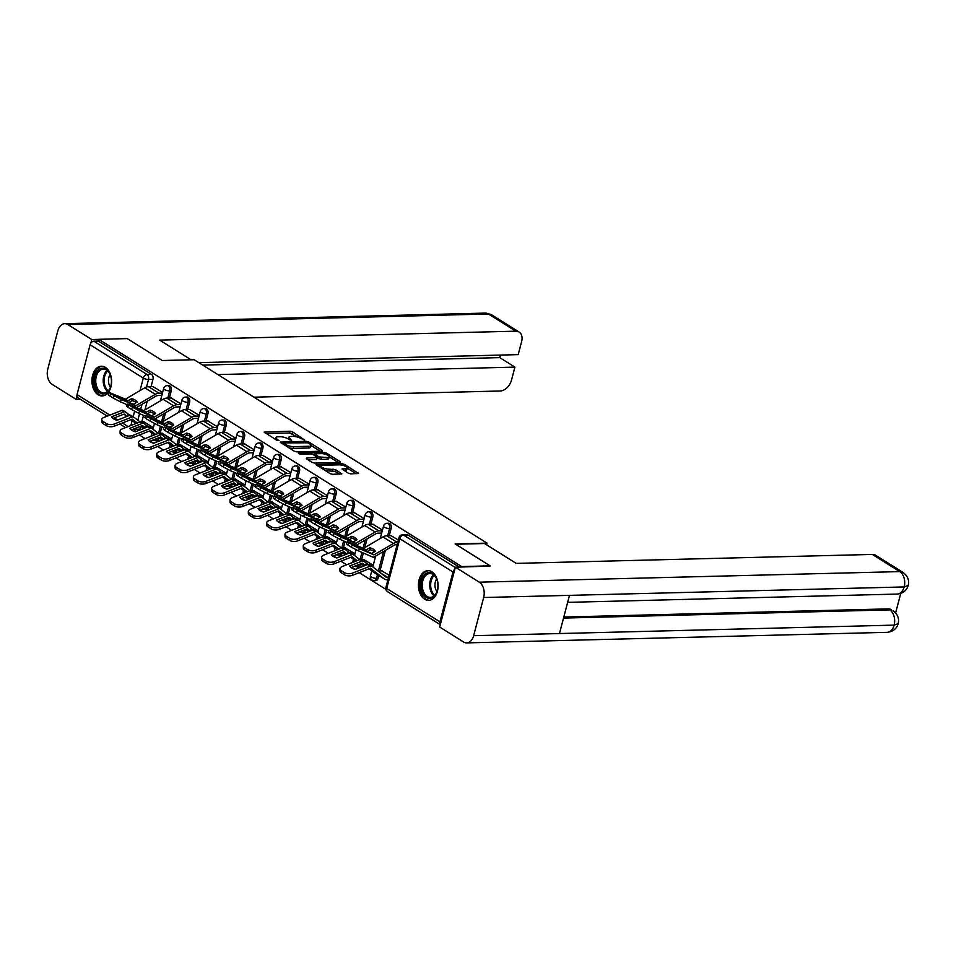 <?xml version="1.0" encoding="UTF-8"?>
<svg xmlns="http://www.w3.org/2000/svg" width="956" height="956" viewBox="0 0 956 956"><rect width="100%" height="100%" fill="white"/><g stroke="black" fill="none" stroke-linecap="round" stroke-linejoin="round"><path stroke-width="1.43" d="M304.677 440.083L292.608 431.885L290.05 431.204L264.119 432.088L276.774 440.262L279.021 440.573L277.156 439.222A5.987 1.804 14.7 0 1 275.854 437.585A5.987 1.804 14.7 0 1 277.957 436.796L280.06 436.749A5.987 1.804 14.7 0 1 288.246 438.947L291.616 440.417L290.206 438.9A5.987 1.804 14.7 0 1 288.903 437.262A5.987 1.804 14.7 0 1 291.006 436.474L293.122 436.414A5.987 1.804 14.7 0 1 301.295 438.613L304.677 440.083M105.375 367.355A14.878 9.835 -91.4 0 0 101.396 366.208A14.878 9.835 -91.4 0 0 92.063 378.277A14.878 9.835 -91.4 0 0 98.169 394.804A14.878 9.835 -91.4 0 0 102.149 395.951A14.878 9.835 -91.4 0 0 111.47 383.882A14.878 9.835 -91.4 0 0 105.375 367.355M431.861 571.796A14.878 9.835 -91.4 0 0 427.894 570.648A14.878 9.835 -91.4 0 0 418.561 582.718A14.878 9.835 -91.4 0 0 424.667 599.245A14.878 9.835 -91.4 0 0 428.635 600.392A14.878 9.835 -91.4 0 0 437.968 588.322A14.878 9.835 -91.4 0 0 431.861 571.796M348.235 473.172L350.792 473.865L358.548 473.435L344.53 464.413L341.973 463.72L316.054 464.604L330.059 473.626L332.616 474.319L341.842 473.853L335.604 469.695L328.804 469.121A5.007 1.506 14.7 0 1 323.475 468.034A5.007 1.506 14.7 0 1 320.881 465.919A5.007 1.506 14.7 0 1 322.638 465.261L339.272 464.843A5.007 1.506 14.7 0 1 344.602 465.93A5.007 1.506 14.7 0 1 347.207 468.046A5.007 1.506 14.7 0 1 345.439 468.703L342.009 469.014L348.235 473.172M98.779 339.32L127.244 338.615L162.245 360.52L194.14 359.719L487.034 543.128L455.14 543.928L490.141 565.844L461.676 566.561L98.779 339.32L98.313 341.089L93.879 341.196L147.081 374.513A3.812 2.521 88.6 0 1 148.515 379.496L146.543 387.001M322.041 451.232L322.291 450.479L308.68 441.959L306.123 441.278L280.192 442.15L294.209 451.184L296.766 451.865L322.041 451.232M326.247 454.566L326.605 453.18L340.216 461.7L339.966 462.453L314.691 463.086L312.134 462.405L306.314 458.76L306.565 458.008L306.314 458.76M306.565 458.008L317.464 457.494L313.198 454.566L310.64 453.885L299.969 454.148L298.356 453.144L324.048 452.499L326.605 453.18M139.349 434.992L145.097 438.589M157.668 446.464L163.416 450.061M175.988 457.936L181.736 461.533M194.307 469.408L200.055 473.005M212.638 480.88L218.386 484.477M230.958 492.352L236.706 495.949M249.277 503.824L255.025 507.421M267.596 515.296L273.344 518.893M285.916 526.768L291.664 530.365M304.235 538.24L309.983 541.837M322.554 549.712L328.302 553.309M340.886 561.184L346.634 564.781M359.205 572.656L385.901 589.374M454.865 569.19A3.812 2.617 122.1 0 0 453.001 572.023L439.939 621.818A3.812 2.617 122.1 0 0 440.334 624.591M98.313 341.089L151.514 374.394A3.812 2.521 88.6 0 1 152.948 379.389L151.06 386.583M147.2 401.257L144.93 409.945M143.508 415.358L141.823 421.775M140.616 426.376L139.887 429.184L135.441 429.292A3.812 2.521 88.6 0 1 134.079 431.371M107.239 416.135L77.878 397.744A3.812 2.617 -57.9 0 1 77.042 394.577L90.103 344.781A3.812 2.617 -57.9 0 1 93.879 341.196M180.935 403.886L171.172 398.007M171.71 439.067L161.934 433.199M199.254 415.358L189.491 409.479M190.029 450.539L180.254 444.671M217.586 426.83L207.811 420.951M208.348 462.011L198.573 456.143M235.905 438.302L226.13 432.423M226.668 473.483L216.893 467.615M254.224 449.774L244.449 443.895M244.987 484.955L235.224 479.087M272.544 461.234L262.769 455.367M263.306 496.427L253.543 490.559M290.863 472.706L281.088 466.839M281.638 507.899L271.863 502.031M309.182 484.178L299.419 478.311M299.957 519.371L290.182 513.503M327.502 495.65L317.739 489.783M318.276 530.843L308.501 524.975M345.833 507.122L336.058 501.255M336.596 542.315L326.821 536.447M364.152 518.594L354.377 512.727M354.915 553.787L345.14 547.919M382.472 530.066L372.697 524.199M373.234 565.259L363.471 559.391M398.353 540.009L391.016 535.671M389.116 575.201L381.791 570.863M391.124 528.525L389.546 528.56A3.812 2.521 88.6 0 0 387.096 523.279L388.674 523.231A3.812 2.521 -91.4 0 1 391.124 528.525L389.235 535.719M385.376 550.393L379.998 570.911M378.791 575.5L378.05 578.32L376.485 578.356A3.812 2.521 88.6 0 1 374.226 580.698L375.804 580.662A3.812 2.521 -91.4 0 0 378.05 578.32M372.792 517.053L371.227 517.088A3.812 2.521 88.6 0 0 368.777 511.807L370.354 511.759A3.812 2.521 -91.4 0 1 372.792 517.053L370.904 524.246M367.056 538.921L364.786 547.609M363.364 553.022L361.679 559.439M360.472 564.028L359.731 566.848L358.165 566.884A3.812 2.521 88.6 0 1 357.197 568.653M354.473 505.581L352.907 505.616A3.812 2.521 88.6 0 0 350.458 500.335L352.035 500.299A3.812 2.521 -91.4 0 1 354.473 505.581L352.585 512.775M348.737 527.449L346.454 536.137M345.044 541.55L343.359 547.967M342.152 552.556L341.411 555.376L339.834 555.412A3.812 2.521 88.6 0 1 338.866 557.181M336.154 494.109L334.588 494.144A3.812 2.521 88.6 0 0 332.138 488.863L333.716 488.827A3.812 2.521 -91.4 0 1 336.154 494.109L334.265 501.303M330.418 515.977L328.135 524.665M326.713 530.078L325.04 536.495M323.833 541.084L323.092 543.904L321.515 543.94A3.812 2.521 88.6 0 1 320.547 545.709M317.834 482.637L316.257 482.672A3.812 2.521 88.6 0 0 313.819 477.391L315.384 477.355A3.812 2.521 -91.4 0 1 317.834 482.637L315.946 489.83M312.098 504.505L309.816 513.193M308.394 518.606L306.709 525.023M305.514 529.624L304.773 532.432L303.195 532.468A3.812 2.521 88.6 0 1 302.227 534.237M299.515 471.165L297.937 471.2A3.812 2.521 88.6 0 0 295.5 465.919L297.065 465.883A3.812 2.521 -91.4 0 1 299.515 471.165L297.627 478.359M293.779 493.033L291.496 501.721M290.074 507.134L288.389 513.551M287.182 518.152L286.453 520.96L284.876 520.996A3.812 2.521 88.6 0 1 283.908 522.765M281.195 459.693L279.618 459.728A3.812 2.521 88.6 0 0 277.18 454.447L278.746 454.411A3.812 2.521 -91.4 0 1 281.195 459.693L279.307 466.887M275.447 481.561L273.177 490.249M271.755 495.662L270.07 502.079M268.863 506.68L268.134 509.488L266.557 509.524A3.812 2.521 88.6 0 1 265.589 511.293M262.876 448.221L261.299 448.256A3.812 2.521 88.6 0 0 258.849 442.975L260.426 442.939A3.812 2.521 -91.4 0 1 262.876 448.221L260.988 455.415M257.128 470.089L254.858 478.777M253.436 484.19L251.751 490.607M250.544 495.208L249.803 498.016L248.237 498.052A3.812 2.521 88.6 0 1 247.269 499.821M244.545 436.749L242.979 436.784A3.812 2.521 88.6 0 0 240.53 431.503L242.107 431.467A3.812 2.521 -91.4 0 1 244.545 436.749L242.657 443.942M238.809 458.617L236.538 467.305M235.116 472.718L233.431 479.135M232.224 483.736L231.483 486.544L229.918 486.58A3.812 2.521 88.6 0 1 228.95 488.349M226.225 425.277L224.66 425.312A3.812 2.521 88.6 0 0 222.21 420.031L223.788 419.995A3.812 2.521 -91.4 0 1 226.225 425.277L224.337 432.471M220.489 447.145L218.207 455.833M216.797 461.246L215.112 467.663M213.905 472.264L213.164 475.072L211.587 475.108A3.812 2.521 88.6 0 1 210.619 476.877M207.906 413.805L206.341 413.84A3.812 2.521 88.6 0 0 203.891 408.559L205.468 408.523A3.812 2.521 -91.4 0 1 207.906 413.805L206.018 420.999M202.17 435.673L199.888 444.361M198.466 449.774L196.793 456.191M195.586 460.792L194.845 463.6L193.267 463.636A3.812 2.521 88.6 0 1 192.299 465.405M189.587 402.333L188.009 402.368A3.812 2.521 88.6 0 0 185.572 397.087L187.137 397.051A3.812 2.521 -91.4 0 1 189.587 402.333L187.699 409.526M183.851 424.201L181.568 432.889M180.146 438.302L178.461 444.719M177.266 449.32L176.525 452.128L174.948 452.164A3.812 2.521 88.6 0 1 173.98 453.933M171.267 390.861L169.69 390.896A3.812 2.521 88.6 0 0 167.252 385.615L168.818 385.579A3.812 2.521 -91.4 0 1 171.267 390.861L169.379 398.055M165.531 412.729L163.249 421.417M161.827 426.83L160.142 433.247M158.935 437.848L158.206 440.656L156.629 440.692A3.812 2.521 88.6 0 1 155.661 442.461M487.034 543.128L486.592 544.824M162.616 392.414L152.841 386.535M153.39 427.595L143.615 421.727M359.372 567.792A3.812 2.521 -91.4 0 0 359.731 566.848M341.053 556.32A3.812 2.521 -91.4 0 0 341.411 555.376M322.734 544.848A3.812 2.521 -91.4 0 0 323.092 543.904M304.402 533.376A3.812 2.521 -91.4 0 0 304.773 532.432M286.083 521.904A3.812 2.521 -91.4 0 0 286.453 520.96M267.764 510.432A3.812 2.521 -91.4 0 0 268.134 509.488M249.444 498.96A3.812 2.521 -91.4 0 0 249.803 498.016M231.125 487.488A3.812 2.521 -91.4 0 0 231.483 486.544M212.806 476.016A3.812 2.521 -91.4 0 0 213.164 475.072M194.486 464.544A3.812 2.521 -91.4 0 0 194.845 463.6M176.155 453.072A3.812 2.521 -91.4 0 0 176.525 452.128M157.836 441.6A3.812 2.521 -91.4 0 0 158.206 440.656M459.286 567.111L408.009 535.001A3.812 2.521 -91.4 0 0 406.993 534.703L402.56 534.822A3.812 2.521 88.6 0 1 403.575 535.109L455.307 567.505M139.516 430.128A3.812 2.521 -91.4 0 0 139.887 429.184M288.903 437.262L288.449 439.019A5.987 1.804 14.7 0 0 288.437 439.067M275.854 437.585L275.388 439.354A5.987 1.804 14.7 0 0 275.376 439.39M297.627 437.083L289.584 432.96L266.055 433.558M283.406 443.596L282.139 443.62M320.296 451.28L310.975 445.436M307.987 442.807L284.016 442.879L285.509 444.456A5.987 1.804 14.7 0 0 293.695 446.655L308.848 446.273A5.987 1.804 14.7 0 0 310.963 445.484A5.987 1.804 14.7 0 0 309.66 443.847L307.987 442.807M288.724 447.743A5.987 1.804 14.7 0 0 293.229 448.412L293.695 446.655M310.963 445.484L310.497 447.241A5.987 1.804 14.7 0 1 308.394 448.029L293.229 448.412M314.416 455.331L315.42 453.765L321.276 453.622A5.007 1.506 14.7 0 1 326.605 454.709A5.007 1.506 14.7 0 1 329.211 456.825L328.745 458.581A5.007 1.506 14.7 0 1 326.988 459.239L327.442 457.482A5.007 1.506 14.7 0 0 329.211 456.825L338.221 462.501M307.844 459.716L316.352 459.501L317.464 457.494M313.114 454.518L314.632 454.482M314.763 454.016L319.029 456.944L327.442 457.482M326.988 459.239L321.12 459.382L317.356 457.936M347.207 468.046L346.741 469.802A5.007 1.506 14.7 0 1 344.985 470.46L343.945 470.483M324.932 470.424A5.007 1.506 14.7 0 0 328.338 470.878L328.804 469.121M339.44 474.14L335.15 471.463L328.338 470.878M320.858 466.002L317.99 466.074M356.146 473.722L347.183 468.117M127.172 416.302L128.2 414.02L130.064 415.239M126.79 416.051L124.137 414.044L112.963 418.429M143.77 423.377L141.643 422.05A2.856 1.972 122.1 0 0 141.536 421.978A2.856 1.972 122.1 0 0 140.711 421.763A2.856 1.972 122.1 0 0 139.994 421.919L133.78 417.127A2.856 1.972 122.1 0 0 133.661 417.055A2.856 1.972 122.1 0 0 132.836 416.84A2.856 1.972 122.1 0 0 132.119 416.983L129.538 415.37L117.026 420.305A11.831 5.856 -0.5 0 1 111.505 416.84L124.017 411.916A2.856 1.972 -57.9 0 1 124.734 411.761A2.856 1.972 -57.9 0 1 125.559 411.976A2.856 1.972 -57.9 0 1 125.666 412.048L128.2 414.02M125.439 411.916L123.324 410.578A2.856 1.972 122.1 0 0 123.216 410.506A2.856 1.972 122.1 0 0 122.392 410.291A2.856 1.972 122.1 0 0 121.675 410.447L103.953 417.425A5.724 2.832 -0.5 0 0 101.754 419.684A5.724 2.832 -0.5 0 0 102.973 421.405L102.985 423.556A5.724 2.832 179.5 0 1 101.778 421.835L101.754 419.684M137.294 422.982L132.239 419.122L114.433 426.125A5.724 2.832 179.5 0 1 106.391 425.695L102.985 423.556M129.538 415.37A2.856 1.972 -57.9 0 1 130.255 415.215A2.856 1.972 -57.9 0 1 131.08 415.43A2.856 1.972 -57.9 0 1 131.187 415.513L133.541 416.983M136.015 423.484L135.895 423.412A9.536 6.549 -57.9 0 1 135.525 423.161L130.948 419.612M126.837 416.434L123.874 414.139M144.165 428.3L141.201 426.006M106.391 425.695L106.379 423.544L102.973 421.405M106.379 423.544A5.724 2.832 -0.5 0 0 114.409 423.974L114.433 426.125M132.119 416.983L114.409 423.974M143.998 421.727L141.082 421.799M153.199 428.3L151.693 428.336M136.29 402.619A11.831 6.847 -10.1 0 0 135.429 401.986A11.831 6.847 -10.1 0 0 131.988 400.66L129.012 402.404M131.629 398.664L127.877 400.827L117.719 396.441A11.831 0.896 -152.1 0 0 123.24 399.907L133.314 404.269L137.15 402.118A11.831 6.847 -10.1 0 0 135.071 399.99A11.831 6.847 -10.1 0 0 131.629 398.664L131.988 400.66M162.436 393.107L158.935 393.191A9.536 6.549 122.1 0 0 155.254 394.338L135.752 405.75L121.4 399.56L120.241 401.747L113.083 397.971L114.242 395.784L121.4 399.56M153.235 386.535L148.479 386.654A9.536 6.549 122.1 0 0 144.81 387.789L125.439 399.166L109.414 392.534L114.242 395.784M161.839 395.39L158.338 395.485A7.062 4.852 122.1 0 0 155.613 396.322L136.433 407.591M110.836 393.645L109.677 395.832L113.083 397.971M109.677 395.832L108.255 394.72L109.414 392.534M127.315 404.806L120.241 401.747M145.491 427.774L146.531 425.48L148.383 426.711M145.109 427.523L142.456 425.516L131.295 429.901M158.29 433.391L152.1 428.599A2.856 1.972 122.1 0 0 151.98 428.527A2.856 1.972 122.1 0 0 151.156 428.312A2.856 1.972 122.1 0 0 150.439 428.455L147.857 426.842L135.346 431.777A11.831 5.856 -0.5 0 1 129.825 428.312L142.336 423.389A2.856 1.972 -57.9 0 1 143.053 423.233A2.856 1.972 -57.9 0 1 143.878 423.448A2.856 1.972 -57.9 0 1 143.998 423.52L146.531 425.48M155.613 434.454L150.558 430.594L132.753 437.597A5.724 2.832 179.5 0 1 124.722 437.167L121.316 435.028A5.724 2.832 179.5 0 1 120.098 433.307L120.074 431.156A5.724 2.832 -0.5 0 0 121.293 432.877L121.316 435.028M147.857 426.842A2.856 1.972 -57.9 0 1 148.574 426.687A2.856 1.972 -57.9 0 1 149.399 426.902A2.856 1.972 -57.9 0 1 149.506 426.985L151.873 428.455M154.334 434.956L154.215 434.884A9.536 6.549 -57.9 0 1 153.844 434.633L149.267 431.084M145.169 427.906L142.193 425.611M162.484 439.772L159.521 437.478M124.722 437.167L124.698 435.016L121.293 432.877M124.698 435.016A5.724 2.832 -0.5 0 0 132.729 435.446L132.753 437.597M150.439 428.455L132.729 435.446M142.336 423.389L139.994 421.919L122.272 428.897A5.724 2.832 -0.5 0 0 120.074 431.156M162.317 433.199L159.401 433.271M171.518 439.772L170.013 439.808M163.823 439.246L164.85 436.952L166.703 438.183M163.44 438.995L160.775 436.988L149.614 441.373M180.409 446.321L178.282 444.994A2.856 1.972 122.1 0 0 178.174 444.922A2.856 1.972 122.1 0 0 177.35 444.707A2.856 1.972 122.1 0 0 176.633 444.863L170.419 440.071A2.856 1.972 122.1 0 0 170.311 439.999A2.856 1.972 122.1 0 0 169.475 439.784A2.856 1.972 122.1 0 0 168.77 439.927L166.177 438.314L153.665 443.249A11.831 5.856 -0.5 0 1 148.144 439.784L160.656 434.861A2.856 1.972 -57.9 0 1 161.373 434.705A2.856 1.972 -57.9 0 1 162.197 434.92A2.856 1.972 -57.9 0 1 162.317 434.992L164.85 436.952M162.09 434.849L159.963 433.522A2.856 1.972 122.1 0 0 159.855 433.45A2.856 1.972 122.1 0 0 159.031 433.235A2.856 1.972 122.1 0 0 158.314 433.391L140.592 440.369A5.724 2.832 -0.5 0 0 138.393 442.628A5.724 2.832 -0.5 0 0 139.612 444.349L139.636 446.5A5.724 2.832 179.5 0 1 138.417 444.779L138.393 442.628M173.932 445.926L168.877 442.066L151.072 449.069A5.724 2.832 179.5 0 1 143.042 448.639L139.636 446.5M166.177 438.314A2.856 1.972 -57.9 0 1 166.894 438.159A2.856 1.972 -57.9 0 1 167.718 438.374A2.856 1.972 -57.9 0 1 167.838 438.457L170.192 439.927M172.654 446.428L172.534 446.356A9.536 6.549 -57.9 0 1 172.176 446.105L167.587 442.556M163.488 439.378L160.512 437.083M180.804 451.244L177.84 448.95M143.042 448.639L143.018 446.488L139.612 444.349M143.018 446.488A5.724 2.832 -0.5 0 0 151.048 446.918L151.072 449.069M168.77 439.927L151.048 446.918M180.636 444.66L177.72 444.743M189.85 451.244L188.332 451.28M191.092 359.803L159.664 340.121L515.81 331.17L488.397 313.998L67.876 324.574L91.776 339.535L98.767 339.356M253.961 397.182L500.119 391.004A11.448 7.863 122.1 0 0 511.472 380.225L514.914 367.116L217.872 374.585M67.876 324.574A11.735 7.756 -91.4 0 0 64.745 323.666A11.735 7.756 -91.4 0 0 57.814 330.872L47.8 369.052A11.735 7.756 -91.4 0 0 52.186 384.396L76.086 399.357L76.922 396.154M90.82 343.204L91.776 339.535M198.812 362.647L518.188 354.628L521.629 341.519A11.448 7.863 122.1 0 0 519.12 332.031A11.448 7.863 122.1 0 0 515.81 331.17M202.72 365.096L499.761 357.628L500.43 355.07M499.761 357.628L514.914 367.116M76.086 399.357L80.28 399.25M455.665 544.251L484.513 543.522L516.216 563.383L872.374 554.432A11.448 7.863 -57.9 0 1 875.672 555.293L903.097 572.465A11.448 7.863 -57.9 0 0 899.787 571.604L872.374 554.432M473.65 635.692L559.463 633.541L569.489 595.361L483.664 597.512L473.65 635.692A11.735 7.756 -91.4 0 1 466.719 642.898A11.735 7.756 -91.4 0 1 463.588 642.002L439.688 627.028L455.379 567.207L490.07 566.107M483.664 597.512A11.735 7.756 -91.4 0 0 479.279 582.168L455.379 567.207M895.629 612.927L900.743 593.437M563.801 617.038L888.172 608.888A11.448 7.863 -57.9 0 1 891.47 609.737L888.172 608.888M569.489 595.361L904.173 586.948L908.2 585.442C906.658 590.545 903.014 593.425 897.278 594.07A11.735 7.756 -91.4 0 0 904.173 586.948A11.735 7.756 -91.4 0 0 899.787 571.604L479.279 582.168M563.526 618.078L889.749 609.88A11.735 7.756 -91.4 0 1 894.159 625.128L898.174 623.647C896.656 628.785 893.012 631.677 887.228 632.334A11.735 7.756 -91.4 0 0 894.159 625.128L559.463 633.541M94.991 376.09A12.87 8.508 88.6 0 1 102.256 368.203A12.87 8.508 88.6 0 1 110.263 374.788A12.87 8.508 88.6 0 1 110.848 386.021A12.87 8.508 88.6 0 1 110.573 386.941A12.87 8.508 88.6 0 1 99.484 392.725A12.87 8.508 88.6 0 1 94.991 376.09M110.358 375.015A11.926 7.887 -91.4 0 0 103.332 369.124A11.926 7.887 -91.4 0 0 96.293 376.437A11.926 7.887 -91.4 0 0 103.929 392.952A11.926 7.887 -91.4 0 0 110.645 386.714M110.155 374.561A8.485 5.617 -91.4 0 0 108.841 377.5A8.485 5.617 -91.4 0 0 110.478 387.18M102.507 366.279A14.782 9.775 -91.4 0 0 93.819 375.35A14.782 9.775 -91.4 0 0 103.26 395.832M421.476 580.519A12.87 8.508 88.6 0 1 428.742 572.632A12.87 8.508 88.6 0 1 436.761 579.228A12.87 8.508 88.6 0 1 437.334 590.45A12.87 8.508 88.6 0 1 437.059 591.37A12.87 8.508 88.6 0 1 425.982 597.165A12.87 8.508 88.6 0 1 421.476 580.519M436.844 579.456A11.926 7.887 -91.4 0 0 429.818 573.552A11.926 7.887 -91.4 0 0 422.779 580.878A11.926 7.887 -91.4 0 0 430.427 597.392A11.926 7.887 -91.4 0 0 437.143 591.143M436.653 579.001A8.485 5.617 -91.4 0 0 435.339 581.941A8.485 5.617 -91.4 0 0 436.964 591.609M429.005 570.708A14.782 9.775 -91.4 0 0 420.305 579.79A14.782 9.775 -91.4 0 0 429.746 600.272M154.621 414.091A11.831 6.847 -10.1 0 0 153.749 413.458A11.831 6.847 -10.1 0 0 150.307 412.12L147.332 413.876M149.949 410.136L146.196 412.299L136.039 407.913A11.831 0.896 -152.1 0 0 141.56 411.379L151.634 415.74L155.47 413.59A11.831 6.847 -10.1 0 0 153.39 411.462A11.831 6.847 -10.1 0 0 149.949 410.136L150.307 412.12M180.756 404.579L177.254 404.663A9.536 6.549 122.1 0 0 173.574 405.81L154.071 417.222L139.719 411.032L138.56 413.219L131.402 409.431L132.561 407.256L139.719 411.032M171.554 398.007L166.798 398.126A9.536 6.549 122.1 0 0 163.129 399.261L143.758 410.638L127.734 404.006L132.561 407.256M180.158 406.862L176.657 406.957A7.062 4.852 122.1 0 0 173.932 407.794L154.752 419.063M129.156 405.117L127.996 407.304L131.402 409.431M127.996 407.304L126.574 406.192L127.734 404.006M145.635 416.278L138.56 413.219M172.94 425.563A11.831 6.847 -10.1 0 0 172.068 424.93A11.831 6.847 -10.1 0 0 168.626 423.592L165.651 425.348M168.268 421.608L164.516 423.771L154.358 419.385A11.831 0.896 -152.1 0 0 159.879 422.851L169.953 427.213L173.789 425.062A11.831 6.847 -10.1 0 0 171.71 422.934A11.831 6.847 -10.1 0 0 168.268 421.608L168.626 423.592M199.075 416.051L195.574 416.135A9.536 6.549 122.1 0 0 191.905 417.282L172.391 428.694L158.039 422.504L156.88 424.691L149.722 420.903L150.881 418.728L158.039 422.504M189.874 409.479L185.117 409.598A9.536 6.549 122.1 0 0 181.449 410.733L161.934 422.146L146.053 415.478L150.881 418.728M198.478 418.334L194.976 418.429A7.062 4.852 122.1 0 0 192.252 419.266L173.072 430.535M147.475 416.589L146.316 418.776L149.722 420.903M146.316 418.776L144.894 417.664L146.053 415.478M163.954 427.75L156.88 424.691M182.142 450.718L183.17 448.424L185.022 449.655M181.76 450.467L179.095 448.46L167.933 452.845M198.729 457.793L196.601 456.466A2.856 1.972 122.1 0 0 196.494 456.394A2.856 1.972 122.1 0 0 195.669 456.179A2.856 1.972 122.1 0 0 194.952 456.335L188.738 451.543A2.856 1.972 122.1 0 0 188.631 451.471A2.856 1.972 122.1 0 0 187.806 451.256A2.856 1.972 122.1 0 0 187.089 451.399L184.496 449.786L171.996 454.721A11.831 5.856 -0.5 0 1 166.475 451.256L178.987 446.333A2.856 1.972 -57.9 0 1 179.704 446.177A2.856 1.972 -57.9 0 1 180.529 446.392A2.856 1.972 -57.9 0 1 180.636 446.464L183.17 448.424M192.252 457.398L187.197 453.538L169.391 460.541A5.724 2.832 179.5 0 1 161.361 460.111L157.955 457.972A5.724 2.832 179.5 0 1 156.736 456.251L156.724 454.1A5.724 2.832 -0.5 0 0 157.931 455.821L157.955 457.972M184.496 449.786A2.856 1.972 -57.9 0 1 185.213 449.631A2.856 1.972 -57.9 0 1 186.05 449.846A2.856 1.972 -57.9 0 1 186.157 449.929L188.511 451.399M190.973 457.9L190.853 457.828A9.536 6.549 -57.9 0 1 190.495 457.577L185.918 454.028M181.807 450.85L178.832 448.555M199.135 462.716L196.159 460.41M161.361 460.111L161.337 457.96L157.931 455.821M161.337 457.96A5.724 2.832 -0.5 0 0 169.367 458.39L169.391 460.541M187.089 451.399L169.367 458.39M178.987 446.333L176.633 444.863L158.923 451.841A5.724 2.832 -0.5 0 0 156.724 454.1M198.956 456.132L196.04 456.215M208.169 462.716L206.651 462.752M200.461 462.19L201.489 459.896L203.341 461.115M200.079 461.939L197.414 459.932L186.253 464.317M217.048 469.265L214.933 467.938A2.856 1.972 122.1 0 0 214.813 467.866A2.856 1.972 122.1 0 0 213.989 467.651A2.856 1.972 122.1 0 0 213.272 467.807L207.058 463.015A2.856 1.972 122.1 0 0 206.95 462.943A2.856 1.972 122.1 0 0 206.126 462.728A2.856 1.972 122.1 0 0 205.409 462.871L202.827 461.258L190.316 466.193A11.831 5.856 -0.5 0 1 184.795 462.728L197.306 457.805A2.856 1.972 -57.9 0 1 198.023 457.649A2.856 1.972 -57.9 0 1 198.848 457.864A2.856 1.972 -57.9 0 1 198.956 457.936L201.489 459.896M210.583 468.87L205.528 465.01L187.711 472.013A5.724 2.832 179.5 0 1 179.68 471.583L176.274 469.444A5.724 2.832 179.5 0 1 175.056 467.723L175.044 465.572A5.724 2.832 -0.5 0 0 176.251 467.293L176.274 469.444M202.827 461.258A2.856 1.972 -57.9 0 1 203.544 461.103A2.856 1.972 -57.9 0 1 204.369 461.318A2.856 1.972 -57.9 0 1 204.476 461.401L206.831 462.871M209.292 469.372L209.185 469.3A9.536 6.549 -57.9 0 1 208.814 469.049L204.237 465.5M200.127 462.322L197.151 460.027M217.454 474.188L214.479 471.882M179.68 471.583L179.656 469.432L176.251 467.293M179.656 469.432A5.724 2.832 -0.5 0 0 187.687 469.862L187.711 472.013M205.409 462.871L187.687 469.862M197.306 457.805L194.952 456.335L177.242 463.313A5.724 2.832 -0.5 0 0 175.044 465.572M217.287 467.604L214.359 467.687M226.488 474.188L224.971 474.224M218.781 473.662L219.808 471.368L221.673 472.587M218.398 473.411L215.745 471.404L204.572 475.789M235.367 480.737L233.252 479.41A2.856 1.972 122.1 0 0 233.144 479.338A2.856 1.972 122.1 0 0 232.308 479.123A2.856 1.972 122.1 0 0 231.591 479.279L225.377 474.487A2.856 1.972 122.1 0 0 225.269 474.415A2.856 1.972 122.1 0 0 224.445 474.2A2.856 1.972 122.1 0 0 223.728 474.343L221.147 472.73L208.635 477.665A11.831 5.856 -0.5 0 1 203.114 474.2L215.626 469.276A2.856 1.972 -57.9 0 1 216.343 469.121A2.856 1.972 -57.9 0 1 217.167 469.336A2.856 1.972 -57.9 0 1 217.275 469.408L219.808 471.368M228.902 480.342L223.847 476.482L206.03 483.485A5.724 2.832 179.5 0 1 198 483.055L194.594 480.916A5.724 2.832 179.5 0 1 193.387 479.195L193.363 477.044A5.724 2.832 -0.5 0 0 194.57 478.765L194.594 480.916M221.147 472.73A2.856 1.972 -57.9 0 1 221.864 472.575A2.856 1.972 -57.9 0 1 222.688 472.79A2.856 1.972 -57.9 0 1 222.796 472.873L225.15 474.343M227.612 480.844L227.504 480.772A9.536 6.549 -57.9 0 1 227.134 480.521L222.557 476.972M218.446 473.794L215.482 471.499M235.774 485.66L232.798 483.354M198 483.055L197.976 480.904L194.57 478.765M197.976 480.904A5.724 2.832 -0.5 0 0 206.018 481.322L206.03 483.485M223.728 474.343L206.018 481.322M215.626 469.276L213.272 467.807L195.562 474.785A5.724 2.832 -0.5 0 0 193.363 477.044M235.606 479.075L232.678 479.159M244.808 485.66L243.29 485.696M191.26 437.035A11.831 6.847 -10.1 0 0 190.387 436.39A11.831 6.847 -10.1 0 0 186.946 435.064L183.97 436.82M186.587 433.08L182.847 435.243L172.678 430.857A11.831 0.896 -152.1 0 0 178.198 434.323L188.272 438.685L192.108 436.534A11.831 6.847 -10.1 0 0 190.029 434.406A11.831 6.847 -10.1 0 0 186.587 433.08L186.946 435.064M217.394 427.523L213.893 427.607A9.536 6.549 122.1 0 0 210.224 428.754L190.71 440.166L176.358 433.976L175.199 436.163L168.053 432.375L169.212 430.2L176.358 433.976M208.193 420.951L203.449 421.07A9.536 6.549 122.1 0 0 199.768 422.205L180.254 433.618L164.372 426.95L169.212 430.2M216.797 429.806L213.296 429.901A7.062 4.852 122.1 0 0 210.571 430.738L191.391 442.007M165.806 428.061L164.647 430.248L168.053 432.375M164.647 430.248L163.213 429.136L164.372 426.95M182.273 439.222L175.199 436.163M209.579 448.507A11.831 6.847 -10.1 0 0 208.707 447.862A11.831 6.847 -10.1 0 0 205.265 446.536L202.29 448.292M204.907 444.552L201.166 446.715L190.997 442.329A11.831 0.896 -152.1 0 0 196.518 445.795L206.592 450.156L210.428 448.005A11.831 6.847 -10.1 0 0 208.36 445.878A11.831 6.847 -10.1 0 0 204.907 444.552L205.265 446.536M235.714 438.995L232.212 439.079A9.536 6.549 122.1 0 0 228.544 440.226L209.029 451.638L194.677 445.448L193.518 447.635L186.372 443.847L187.531 441.672L194.677 445.448M226.512 432.423L221.768 432.542A9.536 6.549 122.1 0 0 218.088 433.677L198.573 445.09L182.692 438.422L187.531 441.672M235.116 441.278L231.615 441.373A7.062 4.852 122.1 0 0 228.902 442.21L209.711 453.479M184.126 439.533L182.966 441.72L186.372 443.847M182.966 441.72L181.532 440.608L182.692 438.422M200.593 450.694L193.518 447.635M227.898 459.979A11.831 6.847 -10.1 0 0 227.026 459.334A11.831 6.847 -10.1 0 0 223.584 458.008L220.609 459.764M223.238 456.024L219.486 458.187L209.328 453.801A11.831 0.896 -152.1 0 0 214.849 457.267L224.923 461.629L228.747 459.478A11.831 6.847 -10.1 0 0 226.68 457.35A11.831 6.847 -10.1 0 0 223.238 456.024L223.584 458.008M254.045 450.467L250.544 450.551A9.536 6.549 122.1 0 0 246.863 451.698L227.349 463.11L212.997 456.92L211.838 459.107L204.692 455.319L205.851 453.144L212.997 456.92M244.832 443.895L240.087 444.014A9.536 6.549 122.1 0 0 236.407 445.149L216.904 456.562L201.023 449.894L205.851 453.144M253.436 452.75L249.934 452.845A7.062 4.852 122.1 0 0 247.222 453.682L228.042 464.951M202.445 451.005L201.286 453.192L204.692 455.319M201.286 453.192L199.864 452.08L201.023 449.894M218.912 462.166L211.838 459.107M237.1 485.134L238.128 482.84L239.992 484.059M236.718 484.883L234.065 482.876L222.891 487.261M249.898 490.751L243.696 485.959A2.856 1.972 122.1 0 0 243.589 485.887A2.856 1.972 122.1 0 0 242.764 485.672A2.856 1.972 122.1 0 0 242.047 485.815L239.466 484.202L226.954 489.137A11.831 5.856 -0.5 0 1 221.434 485.672L233.945 480.749A2.856 1.972 -57.9 0 1 234.662 480.593A2.856 1.972 -57.9 0 1 235.487 480.808A2.856 1.972 -57.9 0 1 235.594 480.88L238.128 482.84M247.222 491.814L242.167 487.954L224.349 494.957A5.724 2.832 179.5 0 1 216.319 494.527L212.913 492.388A5.724 2.832 179.5 0 1 211.706 490.667L211.682 488.516A5.724 2.832 -0.5 0 0 212.901 490.237L212.913 492.388M239.466 484.202A2.856 1.972 -57.9 0 1 240.183 484.047A2.856 1.972 -57.9 0 1 241.008 484.262A2.856 1.972 -57.9 0 1 241.115 484.345L243.469 485.815M245.931 492.316L245.823 492.244A9.536 6.549 -57.9 0 1 245.453 491.993L240.876 488.444M236.765 485.266L233.802 482.971M254.093 497.132L251.129 494.826M216.319 494.527L216.307 492.376L212.901 490.237M216.307 492.376A5.724 2.832 -0.5 0 0 224.337 492.794L224.349 494.957M242.047 485.815L224.337 492.794M233.945 480.749L231.591 479.279L213.881 486.257A5.724 2.832 -0.5 0 0 211.682 488.516M253.926 490.548L250.998 490.631M263.127 497.132L261.609 497.168M246.218 471.451A11.831 6.847 -10.1 0 0 245.357 470.806A11.831 6.847 -10.1 0 0 241.904 469.48L238.928 471.236M241.557 467.496L237.805 469.659L227.648 465.273A11.831 0.896 -152.1 0 0 233.168 468.739L243.242 473.101L247.078 470.95A11.831 6.847 -10.1 0 0 244.999 468.822A11.831 6.847 -10.1 0 0 241.557 467.496L241.904 469.48M272.364 461.939L268.863 462.023A9.536 6.549 122.1 0 0 265.182 463.17L245.668 474.582L231.328 468.392L230.169 470.579L223.011 466.791L224.17 464.616L231.328 468.392M263.151 455.367L258.407 455.486A9.536 6.549 122.1 0 0 254.726 456.621L235.224 468.034L219.342 461.366L224.17 464.616M271.767 464.222L268.254 464.317A7.062 4.852 122.1 0 0 265.541 465.154L246.361 476.423M220.764 462.477L219.605 464.664L223.011 466.791M219.605 464.664L218.183 463.552L219.342 461.366M237.243 473.638L230.169 470.579M255.419 496.606L256.447 494.312L258.311 495.531M255.037 496.355L252.384 494.348L241.211 498.733M272.018 503.681L269.891 502.354A2.856 1.972 122.1 0 0 269.783 502.282A2.856 1.972 122.1 0 0 268.959 502.067A2.856 1.972 122.1 0 0 268.242 502.223L262.028 497.431A2.856 1.972 122.1 0 0 261.908 497.359A2.856 1.972 122.1 0 0 261.084 497.144A2.856 1.972 122.1 0 0 260.367 497.287L257.785 495.674L245.274 500.609A11.831 5.856 -0.5 0 1 239.753 497.144L252.264 492.221A2.856 1.972 -57.9 0 1 252.982 492.065A2.856 1.972 -57.9 0 1 253.806 492.28A2.856 1.972 -57.9 0 1 253.914 492.352L256.447 494.312M253.687 492.209L251.571 490.882A2.856 1.972 122.1 0 0 251.464 490.81A2.856 1.972 122.1 0 0 250.639 490.595A2.856 1.972 122.1 0 0 249.922 490.751L232.2 497.729A5.724 2.832 -0.5 0 0 230.002 499.988A5.724 2.832 -0.5 0 0 231.221 501.709L231.233 503.86A5.724 2.832 179.5 0 1 230.026 502.139L230.002 499.988M265.541 503.286L260.486 499.426L242.681 506.429A5.724 2.832 179.5 0 1 234.638 505.999L231.233 503.86M257.785 495.674A2.856 1.972 -57.9 0 1 258.502 495.519A2.856 1.972 -57.9 0 1 259.327 495.734A2.856 1.972 -57.9 0 1 259.435 495.817L261.801 497.287M264.262 503.788L264.143 503.716A9.536 6.549 -57.9 0 1 263.772 503.465L259.196 499.916M255.085 496.738L252.121 494.443M272.412 508.604L269.449 506.298M234.638 505.999L234.626 503.836L231.221 501.709M234.626 503.836A5.724 2.832 -0.5 0 0 242.657 504.266L242.681 506.429M260.367 497.287L242.657 504.266M272.245 502.02L269.329 502.103M281.446 508.604L279.941 508.64M264.549 482.923A11.831 6.847 -10.1 0 0 263.677 482.278A11.831 6.847 -10.1 0 0 260.235 480.952L257.26 482.708M259.877 478.968L256.124 481.131L245.967 476.745A11.831 0.896 -152.1 0 0 251.488 480.211L261.562 484.573L265.398 482.422A11.831 6.847 -10.1 0 0 263.318 480.294A11.831 6.847 -10.1 0 0 259.877 478.968L260.235 480.952M290.684 473.411L287.182 473.495A9.536 6.549 122.1 0 0 283.502 474.642L263.999 486.054L249.647 479.864L248.488 482.051L241.33 478.263L242.489 476.088L249.647 479.864M281.482 466.839L276.726 466.958A9.536 6.549 122.1 0 0 273.058 468.093L253.543 479.506L237.662 472.838L242.489 476.088M290.086 475.694L286.585 475.789A7.062 4.852 122.1 0 0 283.86 476.626L264.681 487.895M239.084 473.949L237.924 476.136L241.33 478.263M237.924 476.136L236.502 475.024L237.662 472.838M255.563 485.11L248.488 482.051M273.739 508.078L274.778 505.784L276.631 507.003M273.356 507.827L270.703 505.82L259.542 510.205M290.337 515.153L288.21 513.826A2.856 1.972 122.1 0 0 288.103 513.754A2.856 1.972 122.1 0 0 287.278 513.539A2.856 1.972 122.1 0 0 286.561 513.695L280.347 508.903A2.856 1.972 122.1 0 0 280.228 508.831A2.856 1.972 122.1 0 0 279.403 508.616A2.856 1.972 122.1 0 0 278.686 508.759L276.105 507.146L263.593 512.069A11.831 5.856 -0.5 0 1 258.072 508.616L270.584 503.693A2.856 1.972 -57.9 0 1 271.301 503.537A2.856 1.972 -57.9 0 1 272.125 503.752A2.856 1.972 -57.9 0 1 272.245 503.824L274.778 505.784M283.86 514.758L278.805 510.898L261 517.901A5.724 2.832 179.5 0 1 252.97 517.471L249.564 515.332A5.724 2.832 179.5 0 1 248.345 513.611L248.321 511.46A5.724 2.832 -0.5 0 0 249.54 513.181L249.564 515.332M276.105 507.146A2.856 1.972 -57.9 0 1 276.822 506.991A2.856 1.972 -57.9 0 1 277.646 507.206A2.856 1.972 -57.9 0 1 277.754 507.289L280.12 508.759M282.582 515.26L282.462 515.188A9.536 6.549 -57.9 0 1 282.092 514.937L277.515 511.388M273.416 508.21L270.44 505.915M290.732 520.076L287.768 517.77M252.97 517.471L252.946 515.308L249.54 513.181M252.946 515.308A5.724 2.832 -0.5 0 0 260.976 515.738L261 517.901M278.686 508.759L260.976 515.738M270.584 503.693L268.242 502.223L250.52 509.201A5.724 2.832 -0.5 0 0 248.321 511.46M290.564 513.491L287.648 513.575M299.766 520.076L298.26 520.112M282.868 494.395A11.831 6.847 -10.1 0 0 281.996 493.75A11.831 6.847 -10.1 0 0 278.555 492.424L275.579 494.18M278.196 490.44L274.444 492.603L264.286 488.217A11.831 0.896 -152.1 0 0 269.807 491.683L279.881 496.045L283.717 493.894A11.831 6.847 -10.1 0 0 281.638 491.766A11.831 6.847 -10.1 0 0 278.196 490.44L278.555 492.424M309.003 484.883L305.502 484.967A9.536 6.549 122.1 0 0 301.821 486.114L282.319 497.526L267.967 491.336L266.808 493.523L259.65 489.735L260.809 487.56L267.967 491.336M299.802 478.311L295.046 478.43A9.536 6.549 122.1 0 0 291.377 479.565L271.863 490.978L255.981 484.31L260.809 487.56M308.406 487.166L304.904 487.261A7.062 4.852 122.1 0 0 302.18 488.098L283 499.367M257.403 485.421L256.244 487.608L259.65 489.735M256.244 487.608L254.822 486.496L255.981 484.31M273.882 496.582L266.808 493.523M292.07 519.55L293.098 517.256L294.95 518.475M291.688 519.299L289.023 517.292L277.861 521.677M304.856 525.167L298.666 520.375A2.856 1.972 122.1 0 0 298.559 520.291A2.856 1.972 122.1 0 0 297.722 520.088A2.856 1.972 122.1 0 0 297.017 520.231L294.424 518.618L281.912 523.541A11.831 5.856 -0.5 0 1 276.392 520.088L288.903 515.165A2.856 1.972 -57.9 0 1 289.62 515.009A2.856 1.972 -57.9 0 1 290.445 515.224A2.856 1.972 -57.9 0 1 290.564 515.296L293.098 517.256M302.18 526.23L297.125 522.37L279.319 529.373A5.724 2.832 179.5 0 1 271.289 528.943L267.883 526.804A5.724 2.832 179.5 0 1 266.664 525.083L266.64 522.932A5.724 2.832 -0.5 0 0 267.859 524.653L267.883 526.804M294.424 518.618A2.856 1.972 -57.9 0 1 295.141 518.463A2.856 1.972 -57.9 0 1 295.966 518.678A2.856 1.972 -57.9 0 1 296.085 518.761L298.439 520.231M300.901 526.732L300.781 526.66A9.536 6.549 -57.9 0 1 300.423 526.409L295.834 522.86M291.735 519.682L288.76 517.387M309.051 531.548L306.087 529.242M271.289 528.943L271.265 526.78L267.859 524.653M271.265 526.78A5.724 2.832 -0.5 0 0 279.295 527.21L279.319 529.373M297.017 520.231L279.295 527.21M288.903 515.165L286.561 513.695L268.839 520.673A5.724 2.832 -0.5 0 0 266.64 522.932M308.884 524.964L305.968 525.047M318.097 531.548L316.579 531.584M301.188 505.867A11.831 6.847 -10.1 0 0 300.315 505.222A11.831 6.847 -10.1 0 0 296.874 503.896L293.898 505.652M296.515 501.912L292.763 504.075L282.606 499.689A11.831 0.896 -152.1 0 0 288.126 503.143L298.284 507.528L302.036 505.365A11.831 6.847 -10.1 0 0 299.957 503.238A11.831 6.847 -10.1 0 0 296.515 501.912L296.874 503.896M327.322 496.355L323.821 496.439A9.536 6.549 122.1 0 0 320.152 497.586L300.638 508.998L286.286 502.808L285.127 504.995L277.969 501.207L279.128 499.032L286.286 502.808M318.121 489.783L313.365 489.89A9.536 6.549 122.1 0 0 309.696 491.037L290.182 502.45L274.3 495.782L279.128 499.032M326.725 498.638L323.224 498.733A7.062 4.852 122.1 0 0 320.499 499.57L301.319 510.839M275.722 496.893L274.563 499.08L277.969 501.207M274.563 499.08L273.141 497.968L274.3 495.782M292.201 508.054L285.127 504.995M310.389 531.022L311.417 528.728L313.269 529.947M310.007 530.771L307.342 528.764L296.181 533.149M326.976 538.097L324.849 536.77A2.856 1.972 122.1 0 0 324.741 536.698A2.856 1.972 122.1 0 0 323.917 536.483A2.856 1.972 122.1 0 0 323.2 536.639L316.986 531.847A2.856 1.972 122.1 0 0 316.878 531.763A2.856 1.972 122.1 0 0 316.054 531.56A2.856 1.972 122.1 0 0 315.337 531.703L312.743 530.09L300.244 535.013A11.831 5.856 -0.5 0 1 294.723 531.56L307.235 526.637A2.856 1.972 -57.9 0 1 307.952 526.481A2.856 1.972 -57.9 0 1 308.776 526.696A2.856 1.972 -57.9 0 1 308.884 526.768L311.417 528.728M308.657 526.625L306.529 525.298A2.856 1.972 122.1 0 0 306.422 525.226A2.856 1.972 122.1 0 0 305.597 525.011A2.856 1.972 122.1 0 0 304.88 525.167L287.17 532.145A5.724 2.832 -0.5 0 0 284.972 534.404A5.724 2.832 -0.5 0 0 286.179 536.125L286.203 538.276A5.724 2.832 179.5 0 1 284.984 536.555L284.972 534.404M320.499 537.702L315.444 533.842L297.639 540.845A5.724 2.832 179.5 0 1 289.608 540.415L286.203 538.276M312.743 530.09A2.856 1.972 -57.9 0 1 313.46 529.935A2.856 1.972 -57.9 0 1 314.297 530.15A2.856 1.972 -57.9 0 1 314.405 530.233L316.759 531.703M319.22 538.204L319.101 538.132A9.536 6.549 -57.9 0 1 318.742 537.881L314.166 534.332M310.055 531.154L307.079 528.859M327.382 543.02L324.407 540.714M289.608 540.415L289.584 538.252L286.179 536.125M289.584 538.252A5.724 2.832 -0.5 0 0 297.615 538.682L297.639 540.845M315.337 531.703L297.615 538.682M327.203 536.436L324.287 536.519M336.416 543.02L334.899 543.056M319.507 517.339A11.831 6.847 -10.1 0 0 318.635 516.694A11.831 6.847 -10.1 0 0 315.193 515.368L312.218 517.124M314.835 513.384L311.094 515.547L300.925 511.161A11.831 0.896 -152.1 0 0 306.446 514.615L316.603 519L320.356 516.837A11.831 6.847 -10.1 0 0 318.276 514.71A11.831 6.847 -10.1 0 0 314.835 513.384L315.193 515.368M345.642 507.827L342.14 507.911A9.536 6.549 122.1 0 0 338.472 509.058L318.957 520.47L304.606 514.28L303.446 516.467L296.3 512.679L297.459 510.504L304.606 514.28M336.44 501.243L331.696 501.362A9.536 6.549 122.1 0 0 328.016 502.509L308.501 513.922L292.62 507.254L297.459 510.504M345.044 510.11L341.543 510.205A7.062 4.852 122.1 0 0 338.818 511.042L319.639 522.311M294.054 508.365L292.894 510.552L296.3 512.679M292.894 510.552L291.461 509.44L292.62 507.254M310.521 519.526L303.446 516.467M328.709 542.494L329.736 540.2L331.589 541.419M328.326 542.243L325.661 540.236L314.5 544.621M345.295 549.569L343.18 548.242A2.856 1.972 122.1 0 0 343.061 548.17A2.856 1.972 122.1 0 0 342.236 547.955A2.856 1.972 122.1 0 0 341.519 548.111L335.305 543.319A2.856 1.972 122.1 0 0 335.197 543.235A2.856 1.972 122.1 0 0 334.373 543.032A2.856 1.972 122.1 0 0 333.656 543.175L331.075 541.562L318.563 546.485A11.831 5.856 -0.5 0 1 313.042 543.032L325.554 538.109A2.856 1.972 -57.9 0 1 326.271 537.953A2.856 1.972 -57.9 0 1 327.095 538.168A2.856 1.972 -57.9 0 1 327.203 538.24L329.736 540.2M338.83 549.174L333.775 545.314L315.958 552.317A5.724 2.832 179.5 0 1 307.928 551.887L304.522 549.748A5.724 2.832 179.5 0 1 303.303 548.027L303.291 545.876A5.724 2.832 -0.5 0 0 304.498 547.597L304.522 549.748M331.075 541.562A2.856 1.972 -57.9 0 1 331.792 541.407A2.856 1.972 -57.9 0 1 332.616 541.622A2.856 1.972 -57.9 0 1 332.724 541.705L335.078 543.175M337.54 549.676L337.432 549.604A9.536 6.549 -57.9 0 1 337.062 549.353L332.485 545.804M328.374 542.626L325.399 540.331M345.702 554.492L342.726 552.186M307.928 551.887L307.904 549.724L304.498 547.597M307.904 549.724A5.724 2.832 -0.5 0 0 315.934 550.154L315.958 552.317M333.656 543.175L315.934 550.154M325.554 538.109L323.2 536.639L305.49 543.617A5.724 2.832 -0.5 0 0 303.291 545.876M345.534 547.908L342.606 547.991M354.736 554.492L353.218 554.528M337.827 528.811A11.831 6.847 -10.1 0 0 336.954 528.166A11.831 6.847 -10.1 0 0 333.513 526.84L330.537 528.596M333.154 524.856L329.414 527.019L319.244 522.633A11.831 0.896 -152.1 0 0 324.765 526.087L334.935 530.472L338.675 528.31A11.831 6.847 -10.1 0 0 336.608 526.182A11.831 6.847 -10.1 0 0 333.154 524.856L333.513 526.84M363.961 519.299L360.46 519.383A9.536 6.549 122.1 0 0 356.791 520.53L337.277 531.942L322.925 525.752L321.766 527.927L314.62 524.151L315.779 521.976L322.925 525.752M354.76 512.715L350.015 512.834A9.536 6.549 122.1 0 0 346.335 513.981L326.821 525.394L310.939 518.726L315.779 521.976M363.364 521.582L359.862 521.677A7.062 4.852 122.1 0 0 357.15 522.514L337.958 533.783M312.373 519.837L311.214 522.024L314.62 524.151M311.214 522.024L309.78 520.912L310.939 518.726M328.84 530.998L321.766 527.927M347.028 553.966L348.056 551.672L349.92 552.891M346.646 553.715L343.993 551.708L332.819 556.093M363.615 561.041L361.499 559.714A2.856 1.972 122.1 0 0 361.392 559.642A2.856 1.972 122.1 0 0 360.555 559.427A2.856 1.972 122.1 0 0 359.838 559.583L353.624 554.791A2.856 1.972 122.1 0 0 353.517 554.707A2.856 1.972 122.1 0 0 352.692 554.504A2.856 1.972 122.1 0 0 351.975 554.647L349.394 553.034L336.882 557.957A11.831 5.856 -0.5 0 1 331.362 554.504L343.873 549.581A2.856 1.972 -57.9 0 1 344.59 549.425A2.856 1.972 -57.9 0 1 345.415 549.64A2.856 1.972 -57.9 0 1 345.522 549.712L348.056 551.672M357.15 560.646L352.095 556.786L334.277 563.789A5.724 2.832 179.5 0 1 326.247 563.359L322.841 561.22A5.724 2.832 179.5 0 1 321.634 559.499L321.61 557.348A5.724 2.832 -0.5 0 0 322.817 559.069L322.841 561.22M349.394 553.034A2.856 1.972 -57.9 0 1 350.111 552.879A2.856 1.972 -57.9 0 1 350.936 553.094A2.856 1.972 -57.9 0 1 351.043 553.165L353.397 554.647M355.859 561.148L355.752 561.076A9.536 6.549 -57.9 0 1 355.381 560.814L350.804 557.276M346.693 554.098L343.73 551.803M364.021 565.964L361.045 563.658M326.247 563.359L326.223 561.196L322.817 559.069M326.223 561.196A5.724 2.832 -0.5 0 0 334.265 561.626L334.277 563.789M351.975 554.647L334.265 561.626M343.873 549.581L341.519 548.111L323.809 555.089A5.724 2.832 -0.5 0 0 321.61 557.348M363.854 559.38L360.926 559.463M373.055 565.964L371.537 566M356.146 540.283A11.831 6.847 -10.1 0 0 355.274 539.638A11.831 6.847 -10.1 0 0 351.832 538.312L348.856 540.068M351.485 536.328L347.733 538.491L337.576 534.105A11.831 0.896 -152.1 0 0 343.096 537.559L353.254 541.944L356.994 539.782A11.831 6.847 -10.1 0 0 354.927 537.654A11.831 6.847 -10.1 0 0 351.485 536.328L351.832 538.312M382.292 530.771L378.791 530.855A9.536 6.549 122.1 0 0 375.111 532.002L355.596 543.414L341.244 537.224L340.085 539.399L332.939 535.623L334.098 533.448L341.244 537.224M373.079 524.187L368.335 524.306A9.536 6.549 122.1 0 0 364.654 525.453L345.152 536.866L329.27 530.198L334.098 533.448M381.683 533.054L378.182 533.149A7.062 4.852 122.1 0 0 375.469 533.986L356.289 545.255M330.692 531.309L329.533 533.496L332.939 535.623M329.533 533.496L328.111 532.384L329.27 530.198M347.159 542.47L340.085 539.399M365.347 565.438L366.375 563.144L368.239 564.363M364.965 565.187L362.312 563.18L351.139 567.565M388.518 577.508L387.873 577.52A7.062 4.852 -57.9 0 1 385.842 576.994A7.062 4.852 -57.9 0 1 385.567 576.803L371.944 566.263A2.856 1.972 122.1 0 0 371.836 566.179A2.856 1.972 122.1 0 0 371.012 565.964A2.856 1.972 122.1 0 0 370.295 566.119L367.713 564.506L355.202 569.429A11.831 5.856 -0.5 0 1 349.681 565.976L362.193 561.053A2.856 1.972 -57.9 0 1 362.91 560.897A2.856 1.972 -57.9 0 1 363.734 561.112A2.856 1.972 -57.9 0 1 363.842 561.184L366.375 563.144M387.921 579.79L387.276 579.802A9.536 6.549 -57.9 0 1 384.527 579.097A9.536 6.549 -57.9 0 1 384.157 578.834L370.414 568.258L352.597 575.261A5.724 2.832 179.5 0 1 344.566 574.831L341.161 572.692A5.724 2.832 179.5 0 1 339.954 570.971L339.93 568.82A5.724 2.832 -0.5 0 0 341.149 570.541L341.161 572.692M367.713 564.506A2.856 1.972 -57.9 0 1 368.43 564.351A2.856 1.972 -57.9 0 1 369.255 564.566A2.856 1.972 -57.9 0 1 369.363 564.638L371.717 566.119M384.527 579.097L374.071 572.548A9.536 6.549 -57.9 0 1 373.7 572.285L369.124 568.748M365.013 565.57L362.049 563.275M344.566 574.831L344.554 572.668L341.149 570.541M344.554 572.668A5.724 2.832 -0.5 0 0 352.585 573.098L352.597 575.261M370.295 566.119L352.585 573.098M362.193 561.053L359.838 559.583L342.129 566.561A5.724 2.832 -0.5 0 0 339.93 568.82M382.173 570.851L378.014 570.959M374.465 551.755A11.831 6.847 -10.1 0 0 373.605 551.11A11.831 6.847 -10.1 0 0 370.151 549.784L367.176 551.528M369.805 547.8L366.052 549.963L355.895 545.577A11.831 0.896 -152.1 0 0 361.416 549.031L371.573 553.416L375.326 551.254A11.831 6.847 -10.1 0 0 373.246 549.126A11.831 6.847 -10.1 0 0 369.805 547.8L370.151 549.784M397.744 542.315L397.11 542.327A9.536 6.549 122.1 0 0 393.43 543.474L373.916 554.886L359.575 548.696L358.416 550.871L351.258 547.095L352.417 544.92L359.575 548.696M397.146 544.597L396.513 544.621A7.062 4.852 122.1 0 0 393.788 545.458L374.417 556.834A2.856 1.972 -57.9 0 1 373.318 557.169A2.856 1.972 -57.9 0 1 372.673 557.049L358.416 550.871M391.398 535.659L386.654 535.778A9.536 6.549 122.1 0 0 382.986 536.925L363.471 548.338L347.59 541.67L352.417 544.92M349.012 542.781L347.853 544.968L351.258 547.095M347.853 544.968L346.43 543.856L347.59 541.67M453.001 572.023L399.799 538.706L386.738 588.502L439.939 621.818M152.948 379.389L148.515 379.496A3.812 1.147 14.7 0 1 143.304 378.098L90.103 344.781M142.002 404.316L140.663 409.419M139.552 413.649L137.819 420.258M135.752 428.145L135.441 429.292A3.812 1.147 14.7 0 1 133.398 429.077M130.864 425.516L132.167 420.556M133.171 416.732L134.605 411.271M140.018 390.598L143.304 378.098A3.812 2.617 -57.9 0 1 147.081 374.513L151.514 374.394M77.042 394.577L109.821 415.107M114.29 417.915L117.696 420.043M122.392 422.982L128.14 426.579M387.096 523.279A3.812 3.812 0 0 0 383.511 526.123A3.812 1.147 -165.3 0 0 384.336 527.162A3.812 1.147 -165.3 0 0 389.546 528.56L387.658 535.754M383.535 551.481L378.421 570.947M377.453 574.664L376.485 578.356A3.812 1.147 -165.3 0 1 371.275 576.958A3.812 1.147 14.7 0 1 370.438 575.918A3.812 3.812 0 0 0 374.226 580.698M368.777 511.807A3.812 3.812 0 0 0 365.18 514.651A3.812 1.147 -165.3 0 0 366.017 515.69A3.812 1.147 -165.3 0 0 371.227 517.088L369.339 524.282M365.216 540.009L363.065 548.182M361.954 552.413L360.101 559.475M358.775 564.566L358.165 566.884A3.812 1.147 -165.3 0 1 354.545 566.227M350.458 500.335A3.812 3.812 0 0 0 346.861 503.179A3.812 1.147 -165.3 0 0 347.697 504.218A3.812 1.147 -165.3 0 0 352.907 505.616L351.019 512.81M346.885 528.537L344.746 536.71M343.634 540.941L341.782 548.003M340.444 553.094L339.834 555.412A3.812 1.147 -165.3 0 1 336.225 554.755M332.138 488.863A3.812 3.812 0 0 0 328.541 491.707A3.812 1.147 -165.3 0 0 329.378 492.746A3.812 1.147 -165.3 0 0 334.588 494.144L332.7 501.338M328.565 517.065L326.426 525.238M325.315 529.469L323.463 536.531M322.124 541.622L321.515 543.94A3.812 1.147 -165.3 0 1 317.906 543.283M313.819 477.391A3.812 3.812 0 0 0 310.222 480.235A3.812 1.147 -165.3 0 0 311.047 481.274A3.812 1.147 -165.3 0 0 316.257 482.672L314.369 489.866M310.246 505.593L308.107 513.766M306.995 517.997L305.143 525.059M303.805 530.15L303.195 532.468A3.812 1.147 -165.3 0 1 299.587 531.811M295.5 465.919A3.812 3.812 0 0 0 291.903 468.763A3.812 1.147 -165.3 0 0 292.727 469.802A3.812 1.147 -165.3 0 0 297.937 471.2L296.049 478.394M291.927 494.121L289.788 502.294M288.676 506.525L286.824 513.587M285.486 518.678L284.876 520.996A3.812 1.147 -165.3 0 1 281.267 520.339M277.18 454.447A3.812 3.812 0 0 0 273.583 457.291A3.812 1.147 -165.3 0 0 274.408 458.33A3.812 1.147 -165.3 0 0 279.618 459.728L277.73 466.922M273.607 482.649L271.456 490.822M270.357 495.053L268.493 502.115M267.166 507.206L266.557 509.524A3.812 1.147 -165.3 0 1 262.936 508.867M258.849 442.975A3.812 3.812 0 0 0 255.264 445.819A3.812 1.147 -165.3 0 0 256.089 446.858A3.812 1.147 -165.3 0 0 261.299 448.256L259.411 455.45M255.288 471.177L253.137 479.35M252.026 483.581L250.173 490.643M248.847 495.734L248.237 498.052A3.812 1.147 -165.3 0 1 244.617 497.395M240.53 431.503A3.812 3.812 0 0 0 236.933 434.347A3.812 1.147 -165.3 0 0 237.769 435.386A3.812 1.147 -165.3 0 0 242.979 436.784L241.091 443.978M236.969 459.705L234.818 467.878M233.706 472.109L231.854 479.171M230.527 484.262L229.918 486.58A3.812 1.147 -165.3 0 1 226.297 485.923M222.21 420.031A3.812 3.812 0 0 0 218.613 422.875A3.812 1.147 -165.3 0 0 219.45 423.914A3.812 1.147 -165.3 0 0 224.66 425.312L222.772 432.506M218.637 448.233L216.498 456.406M215.387 460.637L213.535 467.699M212.196 472.79L211.587 475.108A3.812 1.147 -165.3 0 1 207.978 474.451M203.891 408.559A3.812 3.812 0 0 0 200.294 411.403A3.812 1.147 -165.3 0 0 201.13 412.442A3.812 1.147 -165.3 0 0 206.341 413.84L204.441 421.034M200.318 436.761L198.179 444.934M197.067 449.165L195.215 456.227M193.877 461.318L193.267 463.636A3.812 1.147 -165.3 0 1 189.658 462.979M185.572 397.087A3.812 3.812 0 0 0 181.975 399.931A3.812 1.147 -165.3 0 0 182.799 400.97A3.812 1.147 -165.3 0 0 188.009 402.368L186.121 409.562M181.999 425.289L179.859 433.474M178.748 437.693L176.896 444.755M175.557 449.846L174.948 452.164A3.812 1.147 -165.3 0 1 171.339 451.507M167.252 385.615A3.812 3.812 0 0 0 163.655 388.459A3.812 1.147 -165.3 0 0 164.48 389.498A3.812 1.147 -165.3 0 0 169.69 390.896L167.802 398.09M163.679 413.817L161.54 422.002M160.429 426.221L158.576 433.283M157.238 438.374L156.629 440.692A3.812 1.147 -165.3 0 1 153.02 440.035M408.009 535.001L403.575 535.109A3.812 2.617 -57.9 0 0 399.799 538.706A3.812 1.147 -165.3 0 1 398.963 537.666L385.901 587.462A3.812 3.812 0 0 0 387.574 591.668L440.298 624.686M387.574 591.668A3.812 2.617 122.1 0 1 386.738 588.502A3.812 1.147 -165.3 0 1 385.901 587.462M289.919 439.987L290.206 438.9M276.87 440.322L277.156 439.222M264.573 432.626L264.776 431.837M289.584 432.96L290.05 431.204M292.142 433.654L292.608 431.885M280.646 442.688L280.861 441.911M305.848 442.329L306.123 441.278M308.394 443.058L308.68 441.959M322.088 451.232L322.291 450.479M283.55 444.504L283.836 443.405M285.223 445.556L285.509 444.456M308.394 448.029L308.848 446.273M340.013 462.453L340.216 461.7M316.352 459.501L316.806 457.745M323.702 453.849L324.048 452.499M314.882 455.618L315.169 454.518M318.563 458.701L319.029 456.944M321.12 459.382L321.586 457.625M342.463 469.551L342.666 468.775M344.985 470.46L345.439 468.703M332.592 470.77L333.046 469.014M335.15 471.463L335.604 469.695M341.232 474.104L341.435 473.34M316.496 465.142L316.711 464.353M341.627 465.058L341.973 463.72M344.184 465.763L344.53 464.413M357.938 473.674L358.142 472.921M124.017 411.916L121.675 410.447M140.472 426.28L143.878 428.408L140.508 426.268M133.541 404.233L135.895 405.703M125.439 399.166L128.02 400.779M144.81 387.789L155.254 394.338M133.314 404.269L135.656 405.738M125.212 399.19L127.793 400.803M148.479 386.654L158.935 393.191M162.221 439.88L158.827 437.74L162.197 439.88M160.656 434.861L158.314 433.391M180.541 451.351L177.147 449.212M519.12 332.031L491.695 314.859A11.448 7.863 -57.9 0 0 488.397 313.998A11.735 7.756 -91.4 0 0 485.254 313.102L64.745 323.666M107.622 391.446A11.926 7.887 88.6 0 1 103.738 376.258A11.926 7.887 88.6 0 1 107.096 370.438M107.705 370.964A11.532 7.624 -91.4 0 0 104.694 376.389A11.532 7.624 -91.4 0 0 108.207 390.885M434.108 595.875A11.926 7.887 88.6 0 1 430.236 580.686A11.926 7.887 88.6 0 1 433.582 574.879M434.203 575.404A11.532 7.624 -91.4 0 0 431.18 580.818A11.532 7.624 -91.4 0 0 434.693 595.325M151.861 415.705L154.215 417.175M143.758 410.638L146.352 412.251M163.129 399.261L173.574 405.81M151.634 415.74L153.988 417.21M143.531 410.662L146.113 412.275M166.798 398.126L177.254 404.663M170.192 427.177L172.534 428.647M162.078 422.098L164.671 423.723M181.449 410.733L191.905 417.282M169.953 427.213L172.307 428.682M161.851 422.134L164.432 423.747M185.117 409.598L195.574 416.135M198.872 462.812L195.466 460.684L198.836 462.824M217.191 474.284L213.786 472.156L217.167 474.296M235.511 485.756L232.105 483.628M188.511 438.649L190.853 440.119M180.409 433.57L182.99 435.195M199.768 422.205L210.224 428.754M188.272 438.685L190.626 440.154M180.17 433.606L182.751 435.219M203.449 421.07L213.893 427.607M206.831 450.121L209.173 451.591M198.729 445.042L201.31 446.667M218.088 433.677L228.544 440.226M206.592 450.156L208.946 451.626M198.489 445.078L201.071 446.691M221.768 432.542L232.212 439.079M225.15 461.593L227.504 463.062M217.048 456.514L219.629 458.139M236.407 445.149L246.863 451.698M224.923 461.629L227.265 463.098M216.809 456.55L219.402 458.163M240.087 444.014L250.544 450.551M253.83 497.228L250.424 495.1L253.806 497.24M243.469 473.065L245.823 474.535M235.367 467.986L237.948 469.611M254.726 456.621L265.182 463.17M243.242 473.101L245.584 474.57M235.14 468.022L237.721 469.635M258.407 455.486L268.863 462.023M252.264 492.221L249.922 490.751M272.149 508.7L268.756 506.572M261.789 484.537L264.143 486.007M253.687 479.458L256.268 481.083M273.058 468.093L283.502 474.642M261.562 484.573L263.904 486.042M253.46 479.494L256.041 481.107M276.726 466.958L287.182 473.495M287.051 518.056L290.445 520.184L287.075 518.044M280.108 496.009L282.462 497.479M272.006 490.93L274.599 492.555M291.377 479.565L301.821 486.114M279.881 496.045L282.235 497.514M271.779 490.966L274.36 492.579M295.046 478.43L305.502 484.967M308.788 531.644L305.394 529.516L308.764 531.655M298.439 507.481L300.781 508.95M290.325 502.402L292.918 504.027M309.696 491.037L320.152 497.586M298.2 507.505L300.554 508.986M290.098 502.438L292.679 504.051M313.365 489.89L323.821 496.439M307.235 526.637L304.88 525.167M327.119 543.116L323.714 540.988M316.759 518.953L319.101 520.423M308.657 513.874L311.238 515.499M328.016 502.509L338.472 509.058M316.52 518.977L318.874 520.458M308.418 513.91L310.999 515.523M331.696 501.362L342.14 507.911M345.439 554.588L342.033 552.46L345.415 554.6M335.078 530.425L337.42 531.895M326.976 525.346L329.557 526.971M346.335 513.981L356.791 520.53M334.839 530.449L337.193 531.93M326.737 525.382L329.318 526.995M350.015 512.834L360.46 519.383M363.758 566.06L360.352 563.932L363.734 566.072M353.397 541.897L355.752 543.366M345.295 536.818L347.876 538.443M364.654 525.453L375.111 532.002M353.17 541.921L355.513 543.402M345.056 536.854L347.649 538.467M368.335 524.306L378.791 530.855M384.157 578.834L373.7 572.285M387.873 577.52L380.643 572.991M371.717 553.369L374.071 554.839M363.615 548.29L366.196 549.915M382.986 536.925L393.43 543.474M371.49 553.393L373.832 554.874M363.388 548.326L365.969 549.939M386.654 535.778L397.11 542.327M150.845 440.883A3.812 3.812 0 0 0 154.191 443.034M151.12 436.223L151.932 433.14M152.948 429.256L154.454 423.532M155.541 419.397L155.78 418.453M160.405 400.863L163.655 388.459M169.164 452.355A3.812 3.812 0 0 0 172.51 454.506M169.451 447.695L170.252 444.612M171.267 440.728L172.773 435.004M173.861 430.869L174.112 429.925M178.724 412.335L181.975 399.931M187.496 463.827A3.812 3.812 0 0 0 190.841 465.978M187.77 459.167L188.571 456.084M189.587 452.2L191.092 446.476M192.18 442.341L192.431 441.397M197.044 423.807L200.294 411.403M205.815 475.299A3.812 3.812 0 0 0 209.161 477.45M206.09 470.639L206.89 467.556M207.918 463.672L209.412 457.948M210.499 453.813L210.75 452.869M215.363 435.279L218.613 422.875M224.134 486.771A3.812 3.812 0 0 0 227.48 488.922M224.409 482.111L225.21 479.028M226.237 475.144L227.731 469.42M228.819 465.285L229.07 464.341M233.682 446.751L236.933 434.347M242.454 498.243A3.812 3.812 0 0 0 245.8 500.394M242.728 493.583L243.541 490.5M244.557 486.616L246.062 480.892M247.138 476.757L247.389 475.813M252.002 458.223L255.264 445.819M260.773 509.715A3.812 3.812 0 0 0 264.119 511.866M261.048 505.055L261.86 501.972M262.876 498.088L264.382 492.364M265.457 488.229L265.708 487.285M270.321 469.695L273.583 457.291M279.092 521.187A3.812 3.812 0 0 0 282.438 523.338M279.367 516.527L280.18 513.444M281.195 509.56L282.701 503.836M283.789 499.701L284.028 498.757M288.652 481.167L291.903 468.763M297.412 532.659A3.812 3.812 0 0 0 300.758 534.81M297.698 527.999L298.499 524.916M299.515 521.032L301.021 515.308M302.108 511.173L302.359 510.229M306.972 492.639L310.222 480.235M315.743 544.131A3.812 3.812 0 0 0 319.089 546.282M316.018 539.471L316.818 536.388M317.834 532.504L319.34 526.78M320.427 522.645L320.678 521.701M325.291 504.111L328.541 491.707M334.062 555.603A3.812 3.812 0 0 0 337.408 557.754M334.337 550.943L335.138 547.86M336.165 543.976L337.659 538.252M338.747 534.117L338.998 533.173M343.61 515.583L346.861 503.179M352.382 567.075A3.812 3.812 0 0 0 355.728 569.226M352.656 562.415L353.457 559.332M354.485 555.448L355.979 549.724M357.066 545.589L357.317 544.645M361.93 527.055L365.18 514.651M370.438 575.918L371.788 570.804M372.804 566.92L375.636 556.117M380.249 538.527L383.511 526.123M135.86 431.574L134.76 431.598M402.56 534.822A3.812 3.812 0 0 0 398.963 537.666M119.811 423.998L125.559 427.607M283.227 444.301L283.55 443.046M320.439 467.604L320.881 465.919M133.661 417.055L131.08 415.43M125.559 411.976L123.216 410.506M151.98 428.527L149.399 426.902M143.878 423.448L141.536 421.978M170.311 439.999L167.718 438.374M180.517 451.351L177.123 449.224M162.197 434.92L159.855 433.45M491.695 314.859L485.254 313.102M466.719 642.898L887.228 632.334M567.649 602.352L897.278 594.07M908.2 585.442C909.467 580.352 907.758 576.026 903.097 572.465M898.174 623.647C899.405 618.58 897.696 614.278 893.059 610.729M188.631 451.471L186.05 449.846M180.529 446.392L178.174 444.922M206.95 462.943L204.369 461.318M198.848 457.864L196.494 456.394M225.269 474.415L222.688 472.79M235.487 485.768L232.081 483.64M217.167 469.336L214.813 467.866M243.589 485.887L241.008 484.262M235.487 480.808L233.144 479.338M261.908 497.359L259.327 495.734M272.125 508.712L268.72 506.584M253.806 492.28L251.464 490.81M280.228 508.831L277.646 507.206M272.125 503.752L269.783 502.282M298.559 520.291L295.966 518.678M290.445 515.224L288.103 513.754M316.878 531.763L314.297 530.15M327.083 543.128L323.69 541M308.776 526.696L306.422 525.226M335.197 543.235L332.616 541.622M327.095 538.168L324.741 536.698M353.517 554.707L350.936 553.094M345.415 549.64L343.061 548.17M371.836 566.179L369.255 564.566M363.734 561.112L361.392 559.642"/></g></svg>
